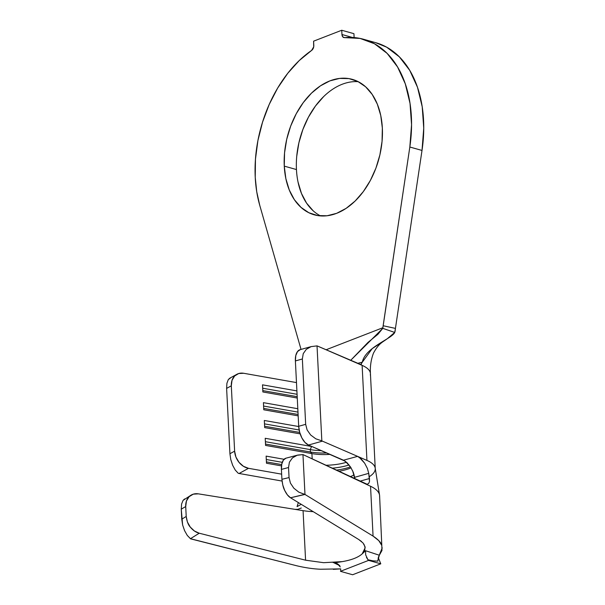 <?xml version="1.0" encoding="UTF-8"?>
<svg xmlns="http://www.w3.org/2000/svg" width="605" height="605" viewBox="0 0 605 605"><rect width="100%" height="100%" fill="white"/><g stroke="black" fill="none" stroke-linecap="round" stroke-linejoin="round"><path stroke-width="0.91" d="M358.251 81.69A70.346 47.077 -74.3 0 0 296.45 169.551L284.267 166.125A70.346 47.077 105.7 0 1 352.329 79.361A70.346 47.077 105.7 0 1 382.345 128.056L382.058 141.343L379.902 154.85L375.947 168.054L370.358 180.464L363.34 191.581L355.173 200.996L346.166 208.332L336.66 213.323L327.033 215.766L317.64 215.561L308.852 212.733L301.003 207.386L294.393 199.718L289.281 190.023L285.863 178.679L284.267 166.125L284.554 152.838L286.717 139.332L290.665 126.12L296.261 113.717L303.271 102.593L311.439 93.185L320.446 85.842L329.952 80.858L339.587 78.416L348.972 78.612L357.767 81.441L365.609 86.795L372.219 94.463L377.331 104.158L380.749 115.495L382.345 128.056A70.346 47.077 105.7 0 1 314.282 214.82A70.346 47.077 105.7 0 1 284.267 166.125L296.45 169.551A70.346 47.077 -74.3 0 0 320.552 215.917M259.734 205.284A111.986 74.944 105.7 0 1 255.234 177.394A111.986 74.944 105.7 0 1 311.583 50.442L299.195 60.598L287.791 73.243L277.695 88.005L269.195 104.468L262.54 122.157L257.911 140.557L255.461 159.153L255.234 177.394L256.739 191.777L259.734 205.284L301.04 349.41L259.734 205.284M368.642 483.531L369.496 481.542L368.74 473.337L369.458 478.525L359.809 481.225L369.458 478.525L369.496 481.542L368.642 483.531L367.023 484.219L365.223 483.766L370.54 486.254L373.066 536.106L304.98 494.451L298.802 492.137L293.833 488.197L290.43 483.115L289.054 477.579L281.915 479.296L282.769 484.96L284.683 490.405L287.39 494.882L290.529 497.779L358.788 539.547L290.529 497.779L304.98 494.451L373.066 536.106L378.775 540.62L381.8 545.476L381.989 550.437L379.335 555.246L365.594 550.731L362.161 553.893L364.739 550.338L365.027 546.625L363 542.95L358.788 539.547L361.503 541.483M296.684 565.758L190.446 538.715L199.242 533.217L305.578 560.2L303.067 510.658A39.121 13.053 177.1 0 0 313.231 511.671A39.121 13.053 177.1 0 1 303.067 510.658L305.578 560.2L199.242 533.217L194.394 530.986L190.257 527.061L187.399 521.986L186.211 516.443L185.712 506.544L186.446 501.023L189.108 496.675L193.305 494.156L198.379 493.854L303.067 510.658L198.379 493.854A15.775 12.531 -120.5 0 0 191.127 495.109A15.775 12.531 -120.5 0 0 185.712 506.544L186.211 516.443L181.765 519.226L181.258 509.168L185.712 506.544L181.258 509.168L182.627 524.966L184.555 530.623L187.285 535.425L190.62 538.843L296.684 565.758C305.313 567.792 313.284 568.95 320.597 569.237L340.713 568.881L333.279 569.35M333.158 562.605L342.248 561.621L334.149 562.937L339.836 565.652M235.254 470.07L238.272 473.299A15.775 12.259 61.2 0 0 239.119 473.481L282.059 481.058L239.119 473.481L248.511 468.315L281.65 474.161L248.511 468.315A15.775 12.259 -118.8 0 1 234.627 451.148L235.912 457.009L239.005 462.326L243.429 466.296L248.511 468.315L239.119 473.481A15.775 12.259 -118.8 0 1 238.272 473.299L235.254 470.07L232.638 465.26L230.77 459.55L229.93 453.735L234.627 451.148L231.314 385.808L234.627 451.148L229.93 453.735L226.618 388.395L229.93 453.735L230.77 459.55L232.728 465.472M360.845 364.49L362.342 362.153C365.14 347.414 391.692 338.951 394.74 332.447L387.336 338.687L372.204 348.624L362.342 362.153L357.502 363.371L362.342 362.153L360.724 364.52L317.61 346.105A15.775 8.319 74.4 0 0 317.028 345.886L321.837 440.863A15.775 8.319 74.4 0 0 322.42 441.143L357.6 456.374L343.496 460.193L308.482 445.038L322.42 441.143L366.94 460.413A46.056 15.367 -2.9 0 1 375.191 468.058A46.056 15.367 177.1 0 0 366.94 460.413L362.123 365.375A46.056 15.367 -2.9 0 1 370.305 375.002M359.355 457.388L364.686 463.248L367.364 468.391L368.74 473.337L354.659 477.322L353.32 472.361L350.65 467.173L345.281 461.229L308.482 445.038L304.965 442.406L301.872 437.922L299.672 432.257L298.696 426.275L295.384 360.935L295.784 355.551L297.501 351.581L300.269 349.63M312.188 458.892L311.915 453.599A29.025 9.688 177.1 0 0 330.043 454.37A29.025 9.688 -2.9 0 1 311.915 453.599L265.58 445.424L265.217 438.292L311.56 446.467A29.025 9.688 177.1 0 0 311.953 446.535A29.025 9.688 -2.9 0 1 311.56 446.467L310.289 449.613A31.543 10.527 177.1 0 0 321.459 450.649A31.543 10.527 -2.9 0 1 310.289 449.613L311.56 446.467L265.217 438.292L265.58 445.424L311.915 453.599L310.403 451.988L310.289 449.613L310.403 451.988A31.543 10.527 177.1 0 0 326.866 452.994A31.543 10.527 -2.9 0 1 310.403 451.988L311.915 453.599L312.188 458.892M346.544 462.25A29.025 9.688 -2.9 0 1 325.762 465.26A29.025 9.688 177.1 0 0 346.544 462.25M338.634 471.295A29.025 9.688 177.1 0 0 351.066 467.831A29.025 9.688 -2.9 0 1 338.634 471.295M354.129 474.781A29.025 9.688 -2.9 0 1 350.166 476.702A29.025 9.688 -2.9 0 0 354.129 474.781M375.524 42.622L386.655 47.175L399.323 56.817L409.744 70.362L417.48 87.256L422.214 106.79L423.742 128.154L422.01 150.441L395.436 328.394L383.131 325.747L382.776 328.349L350.62 360.391L368.105 342.317L377.928 334.293L382.776 328.349L394.74 332.447L395.11 331.132L395.436 328.394L394.74 332.447L382.776 328.349L382.882 327.721L326.08 349.773L382.882 327.721L409.827 147.023L422.01 150.441L395.436 328.394L383.131 325.747L409.827 147.023L422.01 150.441A111.986 74.944 -74.3 0 0 375.781 42.698L363.59 39.272A111.986 74.944 105.7 0 1 409.827 147.023L411.559 124.728L410.024 103.372L405.289 83.838L397.553 66.943L387.139 53.391L374.472 43.749L360.088 38.425L344.593 37.631A111.986 74.944 105.7 0 1 363.59 39.272M341.742 30.25L353.925 33.676L354.122 37.563L353.925 33.676L341.742 30.25L313.594 41.178L313.7 46.887L311.583 50.442A4.417 2.957 105.7 0 0 313.806 45.435L313.594 41.178L341.742 30.25L341.954 34.508L341.742 30.25M352.435 37.45L341.954 34.508L352.435 37.45M344.593 37.631L342.77 36.852L341.954 34.508A4.417 2.957 105.7 0 0 343.837 37.563A4.417 2.957 105.7 0 0 344.593 37.631M313.186 210.805L306.584 203.136L301.471 193.449L298.053 182.105M296.737 156.264L298.9 142.757L302.855 129.546L308.444 117.143L315.462 106.019L323.63 96.611M311.121 346.612L300.178 349.652A15.775 8.319 74.4 0 0 295.384 360.935L302.356 358.992L295.384 360.935L298.696 426.275L305.669 424.332L302.356 358.992L303.234 353.66L306.296 349.327L311.121 346.612L317.028 345.886L311.121 346.612L306.296 349.327L303.234 353.66L302.356 358.992L305.669 424.332L307.098 429.921L310.637 434.98L315.787 438.806L321.837 440.863L317.028 345.886A15.775 8.319 -105.6 0 1 317.61 346.105L362.123 365.375L366.94 460.413L357.653 456.397M236.85 374.306L229.794 378.185L228.297 379.607L226.913 383.29L226.618 388.395L231.314 385.808A15.775 12.259 -118.8 0 1 236.85 374.306A15.775 12.259 -118.8 0 1 243.702 373.277L296.48 382.587L243.702 373.277L238.725 373.519L234.627 375.985L232.025 380.303L231.314 385.808L226.618 388.395L226.913 383.29L228.297 379.607L230.588 377.875M361.427 364.157L359.869 364.399L362.123 365.375A46.056 15.367 177.1 0 1 370.426 373.557L375.244 468.603A46.056 15.367 -2.9 0 1 369.216 476.748M281.484 465.888L266.48 463.241L266.124 456.117L284.078 459.286L266.124 456.117L266.48 463.241L281.484 465.888M300.156 433.861L264.68 427.606L264.317 420.475L298.711 426.54L264.317 420.475L264.68 427.606L300.156 433.861M298.167 415.854L263.772 409.782L263.417 402.658L297.804 408.723L263.417 402.658L263.772 409.782L298.167 415.854M297.267 398.03L262.873 391.964L262.51 384.833L296.904 390.906L262.51 384.833L262.873 391.964L297.267 398.03M262.804 390.611L297.199 396.676L262.804 390.611M262.683 388.228L297.078 394.301L262.683 388.228M263.704 408.428L298.099 414.493L263.704 408.428M263.583 406.053L297.978 412.118L263.583 406.053M264.612 426.245L299.725 432.439L264.612 426.245M264.491 423.871L299.142 429.989L264.491 423.871M265.512 444.07L310.403 451.988L265.512 444.07M265.391 441.695L310.289 449.613L265.391 441.695M350.461 466.886A31.543 10.527 -2.9 0 1 336.168 470.138A31.543 10.527 177.1 0 0 350.461 466.886M332.001 468.187A31.543 10.527 177.1 0 0 349.062 464.95A31.543 10.527 -2.9 0 1 332.001 468.187M266.412 461.887L281.665 464.579L266.412 461.887M266.298 459.513L282.248 462.326L266.298 459.513M368.74 473.337L354.659 477.322L354.863 478.903L352.617 470.728M367.023 484.219L303.513 454.831L370.54 486.254L373.066 536.106C378.216 539.494 381.127 542.617 381.8 545.476L379.607 495.76A56.152 18.74 177.1 0 0 370.54 486.254A56.152 18.74 -2.9 0 1 379.585 496.705M297.063 506.627L298.333 502.558L297.063 506.627L301.207 504.313L297.063 506.627M297.811 509.342L301.275 508.011L297.811 509.342L294.915 509.349M382.247 547.858L378.269 557.629L377.913 561.137L372.922 560.835L367.946 559.746L366.448 557.341M304.98 494.451L302.961 454.597A15.775 7.895 -104.7 0 1 303.513 454.831A15.775 7.895 -104.7 0 0 302.961 454.597L304.98 494.451M289.054 477.579L288.54 467.521L289.402 462.205L292.412 457.917L297.153 455.255L302.961 454.597L297.811 455.066L285.999 458.166L283.397 460.072L281.779 464.02L281.408 469.397L288.54 467.521L289.054 477.579L281.915 479.296L281.408 469.397L281.915 479.296C282.452 484.348 283.374 488.046 284.683 490.405C286.467 494.066 288.419 496.523 290.529 497.779L304.648 494.383L298.802 492.137L293.833 488.197L290.43 483.115L289.054 477.579M363.907 544.122L365.186 547.729L362.176 553.885C358.107 557.485 351.467 560.056 342.248 561.621L323.637 562.688L305.578 560.2M184.638 498.936L183.081 500.358L181.583 504.056L181.258 509.168L181.583 504.056L183.081 500.358L191.127 495.109M187.285 535.425L190.446 538.715L199.242 533.217C195.959 532.415 192.965 530.366 190.257 527.061C188.261 524.974 186.915 521.434 186.211 516.443L181.765 519.226L182.627 524.966L184.646 530.812M285.999 458.166A15.775 7.895 75.3 0 0 281.408 469.397L288.54 467.521L289.402 462.205L292.412 457.917L297.153 455.255M305.669 424.332L298.696 426.275A15.775 8.319 74.4 0 0 308.482 445.038L322.42 441.143A15.775 8.319 -105.6 0 1 321.837 440.863L315.787 438.806L310.637 434.98L307.098 429.921L305.669 424.332M380.779 563.822L368.596 560.396L340.449 571.324L352.632 574.75L380.779 563.822L378.276 557.606L380.779 563.822L352.632 574.75L340.449 571.324L368.596 560.396L367.946 559.746L368.596 560.396L380.779 563.822M367.946 559.746L365.647 554.8L365.594 550.731L362.161 553.893C358.107 557.485 351.467 560.056 342.248 561.621L334.149 562.937L337.333 563.686L340.267 566.93M340.721 569.002L340.63 570.349M365.647 554.8L365.594 550.731L379.335 555.246L377.664 561.153M334.149 562.937L337.333 563.686L338.944 564.934M350.65 467.173L347.134 462.802L343.496 460.193L357.6 456.374L361.193 458.938L364.686 463.248L367.364 468.391M370.426 373.557C370.018 366.229 371.054 359.378 373.535 353.002C378.813 343.39 381.974 342.619 387.336 338.687M379.539 495.079L375.183 468.043"/></g></svg>
